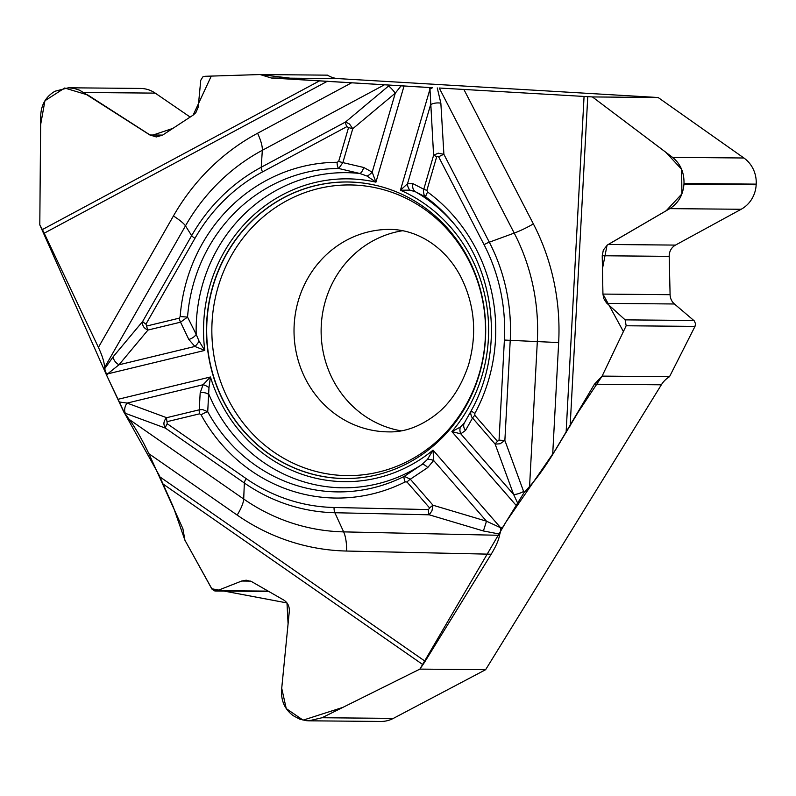 <?xml version="1.0" encoding="UTF-8"?>
<svg xmlns="http://www.w3.org/2000/svg" width="796" height="796" viewBox="0 0 796 796"><rect width="100%" height="100%" fill="white"/><g stroke="black" fill="none" stroke-linecap="round" stroke-linejoin="round"><path stroke-width="1.19" d="M309.077 720.808L380.806 721.455A29.402 27.681 -89.5 0 0 393.373 718.38L485.63 669.695L419.89 669.108L322.022 717.743L308.878 720.808L306.55 720.688L299.793 719.176L293.197 715.674C284.749 709.326 280.879 700.649 281.595 689.635L289.306 611.388C289.595 606.363 287.704 602.552 283.625 599.975L251.735 581.677L246.193 580.185L241.676 581.03L217.209 590.672L214.651 590.901L212.164 589.368L184.911 540.195L173.349 507.052L158.872 474.705L124.415 412.915M485.63 669.695L661.347 384.806A24.925 23.462 90.5 0 1 669.506 376.717L602.114 376.11L594.443 384.199L552.683 454.516C544.355 467.899 536.653 478.565 529.569 486.515L537.32 341.484A201.647 189.846 -89.5 0 0 514.216 233.089L439.243 88.018L592.413 96.933L672.55 157.359C680.431 163.757 684.252 172.463 683.993 183.488L683.963 184.105C683.038 195.08 678.321 203.259 669.804 208.632L607.398 244.969L603.348 250.024L602.224 255.755L602.94 294.082L603.776 298.55L606.472 302.878L625.139 319.863L626.163 325.763L694.998 326.39L669.506 376.717M471.162 410.875L470.605 413.124L471.461 416.726L495.152 444.138L500.127 443.78L504.873 440.447L523.609 491.46A7.791 2.199 159.8 0 1 513.639 494.505L495.152 444.138A6.388 1.473 -41.1 0 1 497.48 441.342L474.814 415.313A6.388 1.473 138.9 0 0 472.476 418.109L465.551 430.387A7.791 6.219 -147.1 0 1 464.476 422.785A7.791 6.219 -147.1 0 1 464.605 422.586L460.377 427.064L451.879 431.611L516.196 505.44L524.027 492.634L529.569 486.515M516.196 505.44L502.395 527.808L500.674 527.778A7.791 2.627 91.3 0 0 500.813 530.693L502.395 527.808M439.243 88.018L592.413 96.933L665.854 152.295L681.605 169.279L681.923 193.876L666.162 210.771L607.059 245.218L602.463 268.68L602.93 294.013L623.397 331.564L602.114 376.11L578.384 411.83L555.727 449.581L506.097 521.818L419.89 669.108L342.877 707.385L303.097 720.141L286.252 708.599L281.714 688.251L288.082 623.805L286.978 602.93L211.746 588.751L184.911 540.195L182.891 528.663L148.892 453.71C142.046 439.442 135.519 428.039 129.32 419.512L124.445 412.955L118.037 399.303L210.452 376.986L208.98 387.632A7.791 3.303 -147 0 0 203.06 384.747L210.452 376.986A151.409 142.544 -89.5 0 0 433.034 450.138L427.452 459.421L421.87 464.595L404.308 476.346L410.328 479.202L433.004 505.231L486.495 521.191L483.411 530.972L429.233 514.813A6.388 2.149 -88.7 0 1 428.427 509.569L429.661 508.007A6.388 1.473 -41.1 0 1 433.004 505.231L431.949 510.813L429.233 514.813L334.857 512.733L343.643 531.877L499.48 535.3L500.813 530.693M499.48 535.3C498.744 540.026 495.978 546.325 491.192 554.215L425.154 661.287A23.363 6.627 -55.2 0 1 422.935 664.68L419.89 669.108M694.998 326.39L695.515 323.813L694.41 321.007L674.441 303.982A12.308 11.582 90.5 0 1 670.093 294.689L669.187 256.362A12.308 11.582 90.5 0 1 675.486 245.088L741.156 209.268A29.402 27.681 -89.5 0 0 756.17 184.752L756.2 184.135A29.402 27.681 -89.5 0 0 743.892 157.996L658.153 97.52L592.413 96.933M658.153 97.52L338.171 78.605A24.925 23.462 90.5 0 1 327.504 75.152L260.113 74.545L271.267 77.998L384.448 84.784L262.322 150.305A201.647 189.846 -89.5 0 0 185.478 225.855L104.614 367.493C104.395 362.498 102.336 355.792 98.415 347.384L44.198 233.208A23.363 6.995 61.8 0 0 42.357 229.586L39.8 224.86L40.715 115.649C41.173 104.674 45.939 96.525 55.014 91.222L68.456 87.789L74.177 88.436L79.729 90.246L149.877 134.982L156.334 136.942L162.573 135.131L193.179 115.092L195.866 112.624L198.194 107.191L200.751 80.277L202.811 76.923L204.92 76.297L260.113 74.545M367.065 176.065A7.791 2.806 -44.9 0 0 372.19 172.175L375.931 182.165A151.409 142.544 -89.5 0 0 204.781 350.409L199.09 341.195L196.184 334.38A157.578 148.355 -89.5 0 1 359.842 173.488L338.698 168.483A161.717 152.255 -89.5 0 0 187.538 317.077L196.184 334.38A7.791 4.189 151.9 0 1 188.811 339.444L180.553 322.181A6.388 2.099 -103.6 0 1 179.19 318.171L180.155 316.559L187.538 317.077L180.553 322.181L147.976 330.041L118.962 364.797A7.791 4.577 -140.1 0 1 113.291 356.618L142.673 321.425A6.388 1.095 29.7 0 0 145.966 324.121L146.613 326.042A6.388 2.099 76.4 0 0 147.976 330.041C143.758 328.28 141.996 325.405 142.673 321.425L191.647 235.646A182.583 171.896 90.5 0 1 261.227 167.24L345.524 122.007L388.577 85.998A7.791 1.035 50.1 0 1 395.284 93.162L352.767 128.723L349.514 124.017L345.524 122.007A6.388 1.91 -118.2 0 0 346.827 126.663L348.568 127.509L338.668 161.399A6.388 0.617 16.3 0 0 342.857 162.613L363.742 167.478A7.791 2.806 105.5 0 1 359.842 173.488L367.065 176.065L375.931 182.165L404.03 86.028L384.448 84.784M404.03 86.028L429.153 87.51L429.979 89.112A7.791 1.284 -27.3 0 1 432.586 87.699L304.997 79.948L260.113 74.545L211.268 76.088L193.13 115.131L172.891 128.375L151.131 135.688L87.799 94.983L64.675 88.018L44.944 100.734L40.626 124.773L39.8 224.86L106.704 375.443L118.037 399.303M602.114 376.11L626.163 325.763M402.875 230.691A101.241 95.311 -89.5 0 0 321.126 330.032A101.241 95.311 -89.5 0 0 401.075 430.825M190.164 117.062L155.23 93.122A29.402 27.681 -89.5 0 0 140.464 88.436L68.655 87.789M104.614 367.493L105.44 372.379A7.791 1.343 -150.3 0 0 107.599 373.891L106.704 375.443M470.754 263.367A148.295 139.618 -89.5 0 0 374.657 185.07A148.295 139.618 -89.5 0 0 206.472 328.997A148.295 139.618 -89.5 0 0 372.04 475.938A148.295 139.618 -89.5 0 0 470.754 263.367M180.155 316.559A167.886 158.066 90.5 0 1 337.086 162.294A6.388 2.149 -90.3 0 0 338.698 168.483L342.857 162.613L352.767 128.723A6.388 0.617 -163.7 0 1 348.568 127.509M119.141 401.96L127.121 403.084A7.791 5.114 110.3 0 0 125.37 413.313L124.445 412.955M199.09 341.195A7.791 2.487 125.4 0 1 194.901 346.459L118.962 364.797L107.599 373.891L204.781 350.409L194.901 346.459L188.811 339.444M167.19 423.721L167.001 421.691A6.388 2.099 76.4 0 1 166.653 417.701C163.508 420.955 163.09 424.427 165.409 428.109A6.388 1.811 -55.2 0 1 167.19 423.721L246.143 478.605A177.349 166.971 90.5 0 0 334.051 507.49L428.427 509.569M208.98 387.632L207.716 411.741A6.388 1.104 151.2 0 0 201.099 414.835A167.886 158.066 -89.5 0 0 405.194 481.908A6.388 1.94 -116.7 0 1 404.308 476.346A161.717 152.255 90.5 0 1 207.716 411.741L202.622 409.572L199.229 409.831A6.388 2.099 76.4 0 0 199.577 413.83L167.001 421.691M427.452 459.421A7.791 3.711 23.1 0 1 433.641 460.516L486.495 521.191L500.674 527.778L433.034 450.138L433.641 460.516L427.701 467.59A7.791 3.293 53.8 0 0 421.87 464.595A157.578 148.355 -89.5 0 1 209.03 394.647A7.791 5.114 -174.1 0 0 200.184 392.826L203.06 384.747L127.121 403.084L166.653 417.701L199.229 409.831L200.184 392.826M497.48 441.342L499.042 440.148L504.873 440.447L510.226 340.34L558.663 342.569L552.683 454.516M438.666 156.852L436.775 156.494A6.388 0.617 -163.7 0 1 433.591 155.29L438.198 153.16L443.899 154.334A6.388 1.055 152.7 0 0 438.666 156.852L484.077 244.7A177.349 166.971 90.5 0 1 504.385 340.041L499.042 440.148M426.875 190.383L427.701 192.075A6.388 1.781 126.3 0 0 425.989 197.169L415.413 191.756L409.88 190.135L400.438 190.224L407.502 183.776L412.965 183.657L423.691 189.179A6.388 0.617 16.3 0 0 426.875 190.383L436.775 156.494M401.075 85.859L395.284 93.162L372.19 172.175L363.742 167.478M427.701 192.075A167.886 158.066 -89.5 0 1 474.874 413.413A6.388 1.055 28.3 0 1 471.401 410.408C503.589 352.598 496.276 273.834 454.178 223.955A161.717 152.255 -89.5 0 0 425.989 197.169L424.019 194.672L423.353 190.801L433.591 155.29L429.979 89.112L400.438 190.224A151.409 142.544 -89.5 0 1 451.879 431.611L460.785 433.83L465.551 430.387M409.88 190.135A7.791 6.179 -115.8 0 1 407.502 183.776L430.586 104.764A7.791 3.313 -3.4 0 1 440.855 103.172L443.899 154.334L489.311 242.193L514.216 233.089A23.363 3.851 -27.3 0 0 533.37 223.895A220.781 207.865 90.5 0 1 558.663 342.569M455.312 225.358A157.578 148.355 -89.5 0 0 415.413 191.756A7.791 6.657 -67 0 1 412.965 183.657M517.579 502.953L513.639 494.505L460.785 433.83A7.791 6.278 79.9 0 1 460.377 427.064M427.701 467.59L410.328 479.202A6.388 1.473 138.9 0 0 406.985 481.988L429.661 508.007M693.873 320.48L625.139 319.863M268.212 591.13L217.209 590.672M123.887 412.159L106.634 375.294M594.443 384.199L661.347 384.806M422.935 664.68L163.22 484.127M271.267 77.998L338.171 78.605M587.756 96.644L570.155 425.989M42.357 229.586L319.674 80.784M372.13 475.918A148.255 139.579 90.5 0 1 206.691 328.997A148.255 139.579 90.5 0 1 374.747 185.09M388.418 431.88A101.241 95.311 90.5 0 1 294.022 329.783A101.241 95.311 90.5 0 1 390.249 229.407C419.104 229.676 448.188 249.138 462.745 280.839C474.953 307.395 476.894 335.385 468.585 364.807C461.222 386.727 450.347 403.303 435.929 414.557C420.139 426.596 404.298 432.367 388.418 431.88M470.874 264.72A145.35 136.842 90.5 0 1 340.927 475.401A145.35 136.842 90.5 0 1 234.243 250.72A145.35 136.842 90.5 0 1 470.874 264.72M346.827 126.663L262.531 171.896A177.349 166.971 -89.5 0 0 194.94 238.342L145.966 324.121M146.613 326.042L179.19 318.171M338.668 161.399L337.086 162.294M389.572 85.172L388.577 85.998M262.531 171.896A6.388 1.91 61.8 0 1 261.227 167.24L262.322 150.305A23.363 6.995 -118.2 0 0 257.576 133.26L351.832 82.684M104.644 368.797L113.291 356.618M194.94 238.342A6.388 1.095 29.7 0 1 191.647 235.646L185.478 225.855A23.363 4.02 -150.3 0 0 173.429 215.975A220.781 207.865 90.5 0 1 257.576 133.26M129.32 419.512L243.695 499.022A23.363 6.627 -55.2 0 1 237.168 515.072L148.892 453.71M125.37 413.313L165.409 428.109L244.352 482.993L243.695 499.022A201.647 189.846 -89.5 0 0 343.643 531.877A23.363 7.87 91.3 0 1 346.608 551.041A220.781 207.865 90.5 0 1 237.168 515.072M98.415 347.384L173.429 215.975M327.415 81.242L44.198 233.208M406.985 481.988L405.194 481.908M201.099 414.835L199.577 413.83M474.874 413.413L474.814 415.313M524.027 492.634L523.609 491.46M437.273 87.938L440.855 103.172M463.809 89.301L533.37 223.895M584.065 96.416L566.095 432.775M484.077 244.7A6.388 1.055 152.7 0 1 489.311 242.193A182.583 171.896 90.5 0 1 510.226 340.34L504.385 340.041M499.639 534.076L483.411 530.972M491.192 554.215L346.608 551.041M159.906 476.884L425.154 661.287M334.051 507.49A6.388 2.149 -88.7 0 0 334.857 512.733A182.583 171.896 90.5 0 1 244.352 482.993A6.388 1.811 -55.2 0 1 246.143 478.605M149.877 134.982L162.623 135.091M83.888 92.485L155.23 93.122M683.963 184.105L756.17 184.752M683.993 183.488L756.2 184.135M672.55 157.359L743.892 157.996M606.98 303.375L674.441 303.982M602.94 294.082L670.093 294.689M602.224 255.755L669.187 256.362M608.164 244.481L675.486 245.088M669.804 208.632L741.156 209.268M322.022 717.743L393.373 718.38M241.676 581.03L250.611 581.11M464.436 422.835L471.222 410.746M268.799 591.468L215.507 590.99"/></g></svg>
